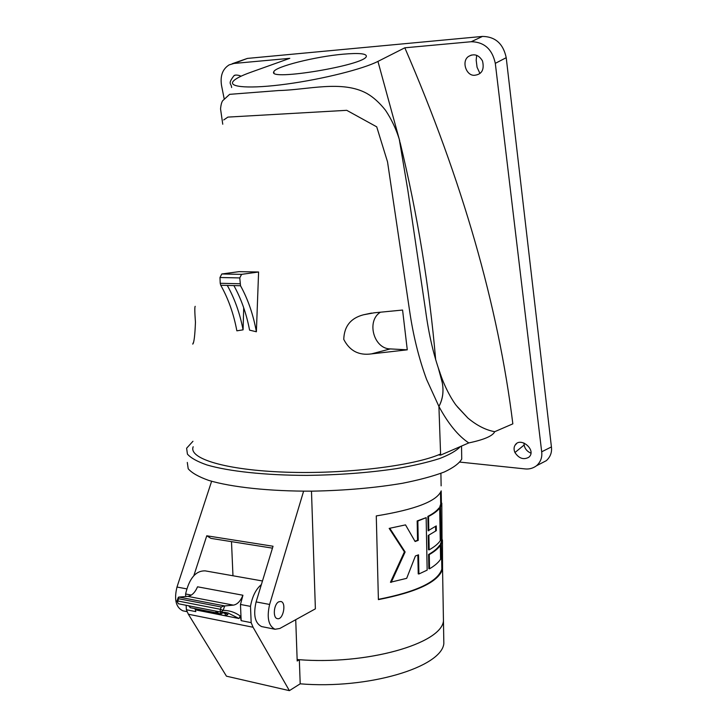 <?xml version="1.0" encoding="UTF-8"?>
<svg xmlns="http://www.w3.org/2000/svg" width="727" height="727" viewBox="0 0 727 727"><rect width="100%" height="100%" fill="white"/><g stroke="black" fill="none" stroke-linecap="round" stroke-linejoin="round"><path stroke-width="1.09" d="M192.955 441.28L186.621 448.214L187.421 454.102C190.792 457.974 197.29 461.59 206.931 464.953C228.66 471.341 265.328 475.331 306.849 475.385C338.891 474.995 368.753 472.75 396.433 468.642C413.436 465.689 427.839 462.317 439.644 458.546C449.704 454.629 456.629 450.631 460.427 446.542L440.626 455.111L438.426 454.893M187.302 462.427L188.202 468.761C191.774 472.923 198.607 476.803 208.713 480.402C231.477 487.226 269.708 491.37 312.337 491.152C345.18 490.516 375.286 487.872 402.676 483.237C419.334 479.92 433.165 476.185 444.161 472.05C453.303 467.788 459.155 463.462 461.727 459.1L461.645 453.739M441.407 503.102L441.198 490.879C436.909 501.203 415.262 509.554 376.277 515.925L378.394 599.621C416.944 592.087 438.336 581.945 442.561 569.223L442.434 539.925L441.716 539.825L441.362 541.697L441.316 538.907M440.907 473.341L441.125 485.854M442.043 539.87L441.998 537.162M303.613 491.179L269.608 604.455C266.645 617.623 268.454 625.892 275.033 629.264L279.822 628.482L315.382 608.835L311.483 491.161M232.967 575.766L231.495 541.642M297.143 659.543C365.926 665.441 441.18 643.84 443.452 621.049L443.334 614.124L443.452 621.049C441.125 643.559 367.735 665.023 299.342 659.698L300.196 683.825L289.382 690.65L253.069 627.256L251.169 622.657L241.164 620.658L240.219 616.023L239.047 618.523L196.917 610.171L194.409 608.517M211.612 481.274L176.988 587.043C173.944 599.548 175.916 607.472 182.895 610.825L183.449 610.934M272.452 548.149L210.903 538.371L206.759 535.781L193.845 575.657M206.759 535.781L273.034 546.241L256.104 601.911L269.608 604.455M278.814 601.792C273.779 603.983 272.552 617.923 277.341 618.632C283.13 620.449 286.774 602.465 280.84 601.483L278.814 601.792M262.129 626.683L261.602 626.574C254.959 623.212 253.123 614.987 256.104 601.911M378.385 599.339C416.507 591.842 437.663 581.791 441.834 569.177L441.734 563.052M427.867 516.379C433.156 513.635 436.863 510.836 438.999 507.982L439.681 508.064L440.253 540.706C438.117 543.823 434.428 546.877 429.166 549.848L428.503 549.748L428.23 535.481L436.336 530.637L436.255 525.921L428.139 530.71L427.867 516.379L428.539 516.47L428.812 530.81M435.591 526.457L435.664 530.537M439.817 506.746L440.517 506.828L441.08 539.361L440.389 539.261L439.817 506.746L441.08 503.066L441.807 503.157L442.007 537.135L441.807 503.157M428.585 554.492C433.846 551.484 437.536 548.403 439.653 545.25L440.335 545.35L440.58 559.245C438.454 562.507 434.764 565.697 429.53 568.805L428.857 568.696L428.585 554.492L429.257 554.601L429.53 568.805M418.234 540.379L415.108 541.515L405.521 524.885L389.172 528.393L404.412 551.866L390.454 582.263L406.684 578.328L415.408 555.991L418.525 554.819L418.916 573.985L427.149 570.132L426.149 517.642L417.162 520.95L417.552 540.279L418.234 540.379L417.843 521.041L426.149 517.642M414.953 541.224L417.552 540.279M417.852 555.083L418.234 573.876L418.916 573.985M440.462 543.887L441.162 543.987L441.398 557.836L440.707 557.727L440.462 543.887L441.362 541.697M441.398 557.836L442.325 555.501L442.434 539.925M441.162 543.987L442.089 541.733M417.162 520.95L417.843 521.041M389.172 528.393L405.521 524.885M404.412 551.866L405.121 551.975L391.208 582.382M389.936 528.502L405.121 551.975M429.257 554.601C434.51 551.584 438.208 548.503 440.335 545.35M441.08 539.361L442.007 537.135M440.517 506.828L441.453 504.792M428.23 535.481L436.336 530.637M428.903 535.572L429.166 549.848M428.539 516.47C433.819 513.725 437.536 510.927 439.681 508.064M232.177 63.74L247.398 58.414L233.994 63.449L289.8 58.333L250.506 72.382C241.282 75.69 235.53 78.643 233.267 81.242C227.833 87.304 249.997 89.076 286.656 84.068C323.242 79.098 363.318 68.901 377.94 61.404L404.821 47.8C462.236 180.369 498.24 305.713 512.844 423.85L494.714 431.693C492.788 435.936 484.146 439.681 468.779 442.925L460.427 446.542M457.374 406.829L467.897 418.052C476.885 425.54 485.827 430.093 494.714 431.693M438.29 367.889L442.307 382.811C443.879 391.517 442.743 399.405 438.917 406.484L440.626 455.111M468.779 442.925C458.246 435.927 448.295 423.777 438.917 406.484L438.917 406.429C442.707 399.341 443.843 391.471 442.307 382.811M438.508 368.525L441.098 376.65M369.825 95.273L366.808 93.419C342.026 79.816 307.403 89.948 278.677 90.539L229.632 94.346L222.626 100.771C221.581 102.389 220.89 105.115 220.554 108.95L222.753 124.217M404.821 47.8L471.232 41.721L482.492 36.423C495.36 36.659 503.266 43.747 506.219 57.687L495.305 63.349C492.27 49.2 484.246 41.993 471.232 41.721M247.398 58.414L482.492 36.423M343.389 54.161C315.518 56.515 274.715 66.73 273.779 71.828C267.445 81.415 365.508 65.112 366.344 56.342C366.59 53.571 358.938 52.844 343.389 54.161M479.956 73.491L477.066 67.266L476.185 60.177L476.676 55.325M523.922 442.997L524.167 445.006C524.83 448.768 527.102 451.494 530.983 453.203M459.918 462.099L524.812 468.888C529.083 469.397 533 468.342 536.553 465.734C540.67 461.954 542.378 457.31 541.688 451.794L551.42 446.932L506.219 57.687M551.42 446.932C552.084 452.367 550.375 456.956 546.295 460.682L541.324 463.263M233.994 63.449L229.159 64.876C222.598 69.001 220.054 75.844 221.526 85.422L224.125 98.563M541.688 451.794L495.305 63.349M231.622 87.549C231.386 82.933 227.251 84.577 234.003 75.663C235.403 74.209 241.228 75.799 240.81 76.317M514.943 452.53C518.905 458.464 523.522 460.055 528.774 457.292C537.235 450.267 520.232 436.109 515.079 445.206C513.789 447.223 513.735 449.659 514.943 452.53L524.167 445.006M482.492 60.914C478.793 54.843 474.186 53.325 468.661 56.37C461.209 60.904 466.08 76.035 474.522 75.281C481.874 74.436 484.527 69.647 482.492 60.914M223.734 119.937L227.887 117.102L346.734 110.322L376.722 126.843L387.536 161.894L409.555 310.493C413.145 335.329 418.834 358.329 426.622 379.512L438.917 406.429M256.386 331.766L258.594 271.998L239.01 271.653L221.799 273.979L241.573 274.352L239.765 277.923L240.519 285.747C247.971 299.27 253.26 314.609 256.386 331.766L249.588 330.149C246.408 313.555 241.173 298.706 233.876 285.584L227.287 285.42C234.612 298.497 239.883 313.301 243.082 329.84L243.709 307.785M227.287 285.42L220.744 285.257C228.305 298.652 233.676 313.837 236.866 330.821L243.082 329.84M371.479 353.885L407.274 349.823L402.576 310.047L374.178 312.81L363.555 314.773C350.768 318.072 344.171 326.278 343.762 339.382C349.614 350.841 358.847 355.676 371.479 353.885L390.29 348.915C373.796 348.896 366.19 321.125 380.266 312.31M193.255 342.799L192.755 344.116C194.027 342.835 194.927 335.547 195.454 322.261C194.7 312.219 194.618 306.912 195.19 306.331M193.182 446.751C188.284 458.51 225.361 470.096 285.393 472.159C345.289 474.313 413.89 465.871 440.607 453.984M407.274 349.823L390.29 348.915M258.594 271.998L241.573 274.352M239.765 277.923L219.972 277.514L221.799 273.979M219.972 277.514L220.217 283.285L240.001 283.748M220.744 285.257L220.217 283.285M223.343 612.897L227.969 614.315L225.561 615.796L199.552 610.635L198.78 609.508M289.382 690.65L226.46 676.183L188.366 614.233L186.366 609.744L195.808 611.625L195.145 609.017M187.757 596.376C191.783 595.786 195.045 592.596 197.535 586.807L242.927 595.24C240.483 601.184 237.293 604.482 233.367 605.128L187.757 596.376L178.897 597.076L224.734 605.936L223.116 610.389L220.399 609.299L221.235 607L224.025 605.954M233.367 605.128L224.734 605.936M251.169 622.657L250.497 606.373C252.269 596.44 255.895 589.179 261.375 584.563M295.725 619.695L297.198 660.997L299.342 659.698M186.366 609.744L186.148 605.291M185.721 596.531L185.594 593.986C189.293 578.219 195.863 570.522 205.305 570.886L262.465 580.973M191.328 595.086L185.594 593.986M242.927 595.24L240.473 604.464L241.164 620.658M250.497 606.373L240.473 604.464M443.715 636.334L443.843 643.586C441.543 667.159 368.389 689.505 300.196 683.825M221.235 607L178.633 598.73L177.779 600.975L220.399 609.299L220.181 610.689L220.981 612.143L223.116 610.389C229.396 610.398 235.094 612.279 240.219 616.023M178.633 598.73L178.46 597.149M177.779 600.975L176.925 601.056L178.388 603.764L177.561 602.329L177.779 600.975M186.757 588.879L176.988 587.043M377.94 61.404L399.832 141.338M400.114 142.519C417.543 214.738 429.393 287.138 435.673 359.747M240.519 285.747L233.876 285.584M239.047 618.523L227.951 612.952L224.534 612.343M194.909 608.735L196.917 610.171M220.881 612.107L178.388 603.764L220.981 612.143L225.406 612.452M253.069 627.256L188.366 614.233M190.338 607.699L189.456 605.936M216.482 612.87L215.619 611.089M194.672 608.563L221.117 613.924L223.571 612.343M220.336 612.016L221.117 613.924M224.925 613.206L225.561 615.787M461.727 459.1L461.536 446.06M443.843 643.586L442.561 569.223M261.602 626.574L275.033 629.264M187.057 611.661L182.895 610.825M441.834 569.177L441.634 557.355M440.726 504.756L440.507 492.406M467.897 418.052L456.638 405.875C453.612 402.431 445.478 389.418 440.308 373.733M273.97 72.864L273.779 71.828M546.295 460.682L536.553 465.734M234.003 75.663L235.348 75.145M515.079 445.206L516.461 443.734M468.661 56.37L471.396 55.052M440.08 373.006C433.692 355.458 428.885 334.811 425.658 311.056L407.883 190.547L399.259 139.175C396.015 128.779 391.408 119.11 385.437 110.177C379.439 102.652 373.233 97.064 366.808 93.419M363.555 314.773L371.542 313.083M218.727 611.698L216.419 612.861L190.274 607.69L188.684 605.791M194.382 608.499L195.036 608.772M198.107 609.38L199.552 610.635M178.324 597.367L176.961 600.975"/></g></svg>
